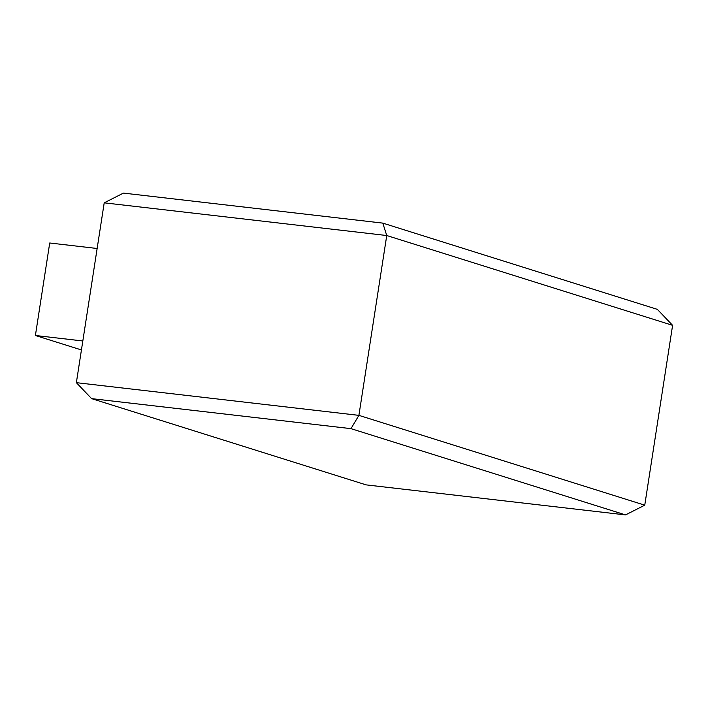 <?xml version="1.0" encoding="UTF-8"?>
<svg xmlns="http://www.w3.org/2000/svg" width="708" height="708" viewBox="0 0 708 708"><rect width="100%" height="100%" fill="white"/><g stroke="black" fill="none" stroke-linecap="round" stroke-linejoin="round"><path stroke-width="1.06" d="M350.982 428.65L91.606 398.631L366.16 484.883L625.545 514.902L350.982 428.65L358.903 415.366L386.745 235.525L104.209 202.833L76.367 382.665L358.903 415.366L644.758 505.167L672.6 325.335L386.745 235.525L382.807 223.117L657.36 309.369L672.6 325.335M104.209 202.833L123.422 193.098L382.807 223.117M97.138 248.49L49.719 242.994L35.4 335.486L81.429 349.947M82.818 340.973L35.4 335.486M644.758 505.167L625.545 514.902M76.367 382.665L91.606 398.631"/></g></svg>
